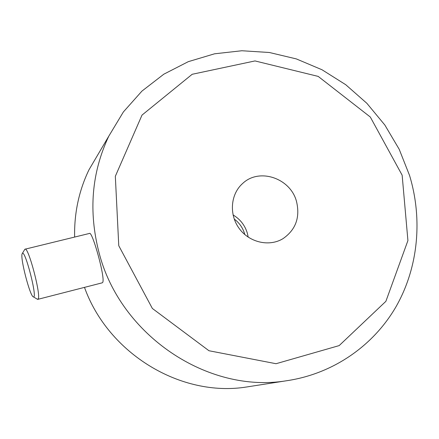 <?xml version="1.0" encoding="UTF-8"?>
<svg xmlns="http://www.w3.org/2000/svg" width="439" height="439" viewBox="0 0 439 439"><rect width="100%" height="100%" fill="white"/><g stroke="black" fill="none" stroke-linecap="round" stroke-linejoin="round"><path stroke-width="0.66" d="M244.819 234.58L244.616 233.833C242.778 227.753 239.31 222.814 234.217 219.028M22.208 253.671L22.296 253.522C24.924 248.562 37.809 298.739 33.43 296.879C30.203 297.192 19.788 257.089 22.208 253.671M37.079 299.052L38.072 299.162C41.573 296.638 28.272 245.922 24.974 249.204L24.655 249.566M25.133 249.165L89.474 233.438C92.228 230.42 106.101 280.109 102.507 282.628L102.15 282.837M296.512 201.479C300.276 217.437 295.732 229.849 282.897 238.723C269.118 247.069 249.231 242.454 239.123 228.384C228.867 214.413 230.585 194.011 242.723 183.409C259.372 167.561 290.514 178.212 296.512 201.479M248.205 237.164L247.327 233.147C244.891 225.229 240.128 219.16 233.049 214.929M99.11 252.93C120.237 335.325 207.877 393.832 286.404 380.772C332.641 374.033 372.898 346.206 395.671 307.316C418.208 268.224 422.933 219.593 409.565 175.485L399.205 149.293L384.833 125.011L366.845 103.286L345.718 84.694L322.006 69.757L296.325 58.908L269.359 52.493L241.851 50.748L214.561 53.805L188.293 61.663L163.829 74.186L141.951 91.087L123.381 111.945L108.773 136.189C91.581 172.697 88.36 211.609 99.11 252.93M118.766 245.719L115.331 176.297L142.011 115.095L192.183 74.284L255.004 60.933L318.193 76.402L370.291 117.01L402.146 175.183L407.919 240.577L385.881 301.33L339.171 345.597L276.027 363.717L208.964 350.739L152.36 308.463L118.766 245.719M74.625 237.071C74.153 213.096 78.938 190.674 88.969 169.805L100.443 150.33M250.526 386.375L246.691 386.973C181.066 397.575 108.274 353.818 84.48 287.375M33.43 296.879L37.595 299.36M22.296 253.522L24.765 249.385M102.15 282.842L37.847 299.338M282.897 238.723L281.58 239.464M108.773 136.189L88.969 169.805M286.404 380.772L246.691 386.973"/></g></svg>
